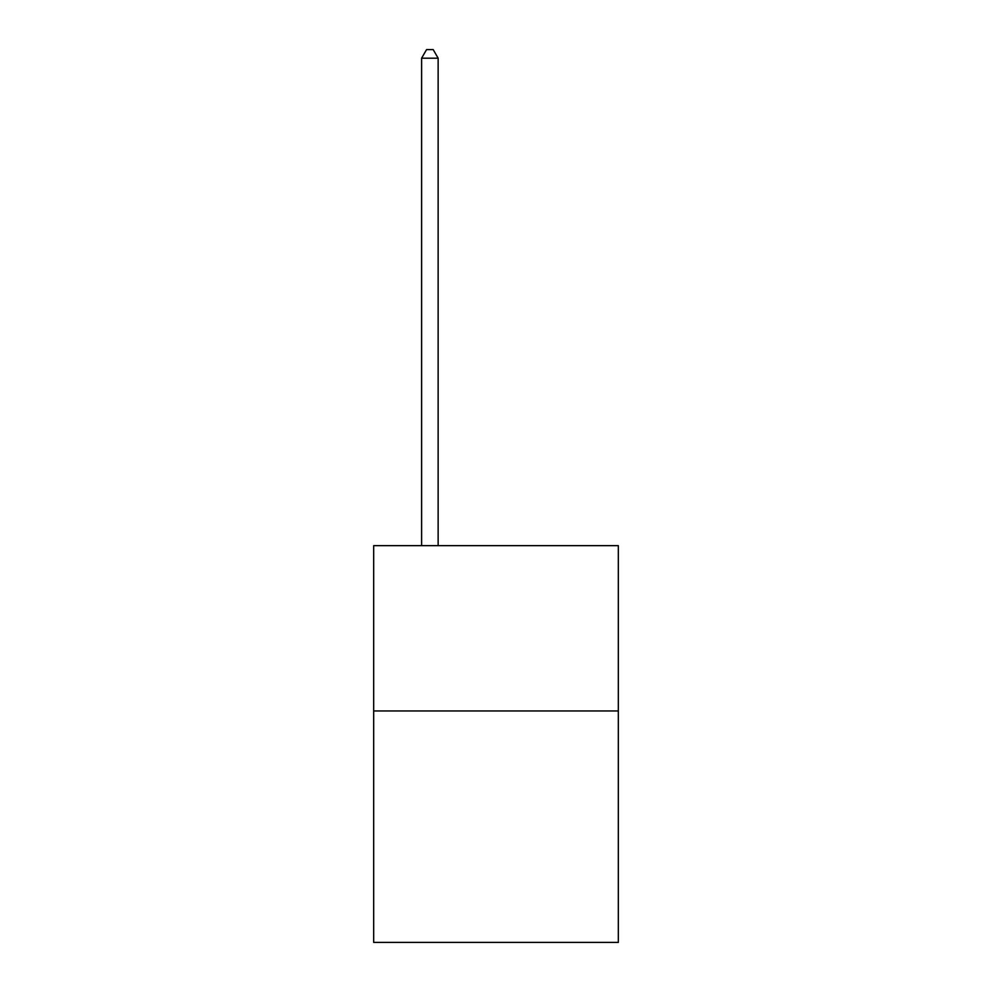 <?xml version="1.0" encoding="UTF-8"?>
<svg xmlns="http://www.w3.org/2000/svg" width="992" height="992" viewBox="0 0 992 992"><rect width="100%" height="100%" fill="white"/><g stroke="black" fill="none" stroke-linecap="round" stroke-linejoin="round"><path stroke-width="1.49" d="M618.326 710.966L618.326 942.4L373.674 942.4L373.674 545.662L618.326 545.662L618.326 710.966L373.674 710.966M438.142 545.662L438.142 58.193L421.612 58.193L421.612 545.662M421.612 58.193L426.572 49.6L433.182 49.6L438.142 58.193"/></g></svg>
